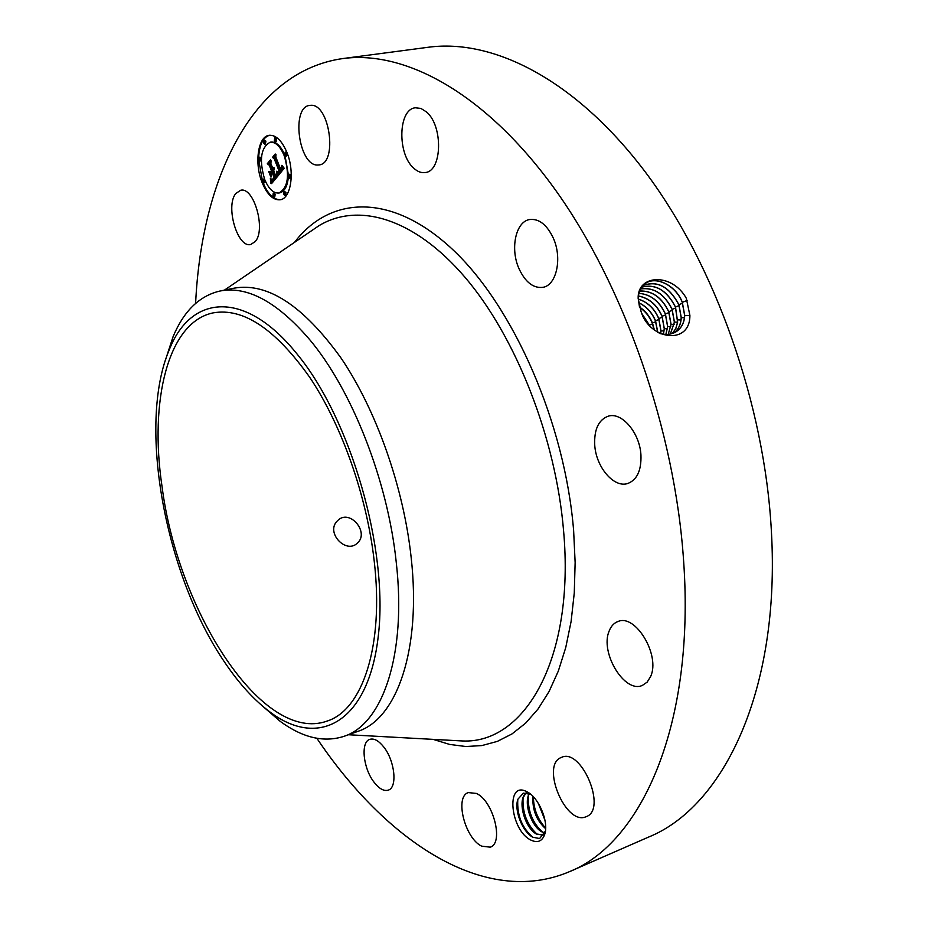 <?xml version="1.0" encoding="UTF-8"?>
<svg xmlns="http://www.w3.org/2000/svg" width="928" height="928" viewBox="0 0 928 928"><rect width="100%" height="100%" fill="white"/><g stroke="black" fill="none" stroke-linecap="round" stroke-linejoin="round"><path stroke-width="1.39" d="M195.611 303.398C201.492 179.672 251.569 71.433 342.919 58.545C405.223 50.1 485.553 93.125 554.979 189.335C624.173 285.499 675.016 430.72 683.646 561.359C695.153 724.942 641.48 842.891 569.63 871.601C484.787 907.839 385.932 841.128 316.877 738.305M342.919 58.545L428.342 47.247C493.29 38.466 575.604 79.622 645.447 172.19C715.024 264.724 764.718 404.736 771.412 531.605C780.506 690.386 723.422 806.931 648.568 837.079L569.63 871.601M641.051 311.472L641.062 311.518C649.507 340.066 690.27 345.576 689.887 315.346L686.291 298.259C672.104 272.577 637.304 274.282 638.151 298.41L641.051 311.472M526.524 791.549L527.394 791.99C538.82 797.686 548.877 821.837 544.817 834.04C542.37 841.197 537.788 843.239 531.083 840.176C510.272 830.641 505.377 780.518 526.524 791.549M310.694 105.316C329.672 103.298 337.978 163.583 319.07 164.917L317.562 165.022C298.712 165.95 290.789 106.917 309.743 105.398L310.694 105.316M413.668 168.096C397.161 153.944 398.124 109.156 415.35 107.787L420.906 108.414L426.404 111.905C443.34 125.802 442.227 171.286 425.302 172.527C421.358 173.142 417.472 171.668 413.668 168.096M519.054 268.795C509.982 248.994 515.585 221.653 529.598 219.542C538.924 218.451 546.801 224.576 553.216 237.904C562.472 257.938 556.626 285.14 543.054 287.309C533.449 288.515 525.445 282.344 519.054 268.795M594.732 445.057C594.048 429.513 598.525 419.897 608.165 416.208C621.667 411.603 639.821 432.761 640.946 455.045C641.468 470.357 637.084 479.822 627.815 483.465C613.976 488.337 595.985 467.097 594.732 445.057M609.139 631.075C611.018 626.191 613.953 623.013 617.932 621.54C635.402 613.431 660.62 655.307 650.609 676.547L647.141 682.15L642.304 685.444C624.509 693.622 599.766 652.477 609.139 631.075M561.289 757.48L561.533 757.376C581.427 747.504 607.446 809.552 586.206 816.675L585.8 816.837C565.384 825.653 540.444 764.788 561.289 757.48M476.308 793.417C493.139 800.493 504.171 843.042 490.262 847.171L481.678 846.162C464.835 838.251 454.442 796.688 468.304 792.593L476.308 793.417M383.809 747.063C394.887 760.844 397.613 787.547 388.333 790.111C383.925 791.445 379.146 788.777 373.984 782.118C363.092 768.222 360.447 741.959 369.808 739.361C374.054 738.085 378.717 740.66 383.809 747.063M255.177 241.616L250.734 244.493C237.498 248.286 225.133 205.97 235.828 193.5L240.63 190.275C253.924 186.47 266.243 229.912 255.177 241.616M286.914 152.412C295.046 171.935 290.974 198.778 280.094 199.798C273.145 200.297 267.16 194.555 262.114 182.549C254.156 163.316 257.961 136.323 269.166 135.302C275.941 134.85 281.857 140.557 286.914 152.412M162.075 486.794C149.118 400.664 167.968 322.016 213.266 312.852C243.356 307.574 275.546 329.115 309.824 377.452C341.829 425.314 366.838 496.086 374.193 560.906C384.204 646.016 362.419 710.048 327.097 721.079C262.868 744.233 178.037 611.761 162.075 486.794M336.98 521.269C325.937 532.591 345.262 553.54 356.735 543.727L358.405 542.114C368.451 531.222 349.879 509.542 338.372 519.924L336.98 521.269M660.028 333.546C666.42 335.205 671.988 334.474 676.721 331.342C681.674 327.758 684.342 322.445 684.725 315.404L682.324 302.319C675.619 284.362 653.683 274.63 643.672 284.861C640.204 288.214 638.394 292.772 638.267 298.526L639.473 306.924M527.394 791.99L530.851 794.403L523.404 793.138L517.952 799.147C513.81 809.982 522.418 831.732 532.765 837.218L539.597 838.541L545.432 831.07M262.937 182.41C267.832 194.126 273.69 199.891 280.511 199.717M269.584 135.244C262.914 137.379 259.272 144.965 258.645 158.027M258.634 159.442L262.462 181.169M225.017 662.778C239.401 684.075 254.62 700.652 270.686 712.518C318.942 748.618 368.578 722.576 378.334 635.622C388.588 549.202 350.726 418.632 296.774 353.672C244.725 289.049 190.948 294.744 169.43 349.369C136.961 424.734 165.428 576.23 225.017 662.778M676.048 331.783L676.64 331.389C681.593 327.816 684.261 322.503 684.644 315.45L682.242 302.377C675.723 284.966 654.762 275.071 644.415 284.212M544.469 834.052L542.59 835.096L536.454 834.052C525.271 828.391 516.629 800.829 526.048 792.86M526.106 792.86L523.125 797.697C520.991 812.94 525.468 825.05 536.57 834.005L543.089 834.91M261.522 705.21L280.36 721.474C302.783 737.864 324.023 742.806 344.091 736.298C382.591 724.026 406.824 654.716 396.221 562.066C387.695 480.426 351.909 389.841 309.581 339.509C277.159 301.855 247.277 285.696 219.936 291.032L234.355 288.121C267.728 282.367 303.294 305.672 341.04 358.046C376.269 409.967 403.564 486.991 411.162 557.496C421.498 649.728 396.824 718.898 357.941 731.334L350.819 733.317M288.457 175.299L284.977 155.37M284.676 154.64C280.72 145.882 276.173 141.682 271.034 142.065L270.628 142.146M278.829 193.012C273.366 193.407 268.644 188.883 264.677 179.429C258.982 159.836 260.826 147.424 270.21 142.204C275.57 141.845 280.233 146.346 284.212 155.695C289.919 175.415 288.121 187.85 278.829 193.012L279.653 192.873C284.71 191.551 287.634 186.006 288.422 176.204M284.757 195.309L285.58 195.17L285.998 192.328L284.061 191.412L285.163 192.467L284.757 195.309L283.643 194.254L284.061 191.412M264.689 179.452L263.065 179.069L264.132 180.102L263.738 182.92L262.67 181.876L263.065 179.069M263.738 182.92L264.55 182.781L265.106 180.484M273.946 197.049L274.769 196.898L275.175 194.091L273.261 193.186L274.352 194.23L273.946 197.049L272.867 195.994L273.261 193.186M264.631 144.13L265.454 144.002L265.884 141.114L263.993 140.221L265.048 141.242L264.631 144.13L263.575 143.109L263.993 140.221M261.336 159.059L260.06 157.157L259.237 157.284L260.292 158.317L259.886 161.159L258.831 160.138L259.237 157.284M259.886 161.159L261.29 160.277M285.894 156.032L284.792 154.988L285.232 152.064L286.334 153.12L285.894 156.032L286.729 155.904L287.332 153.491M286.996 152.61L285.232 152.064M289.78 178.35L288.666 177.283L289.107 174.394L290.22 175.462L289.78 178.35L291.264 177.283M291.276 176.25L289.93 174.255L289.107 174.394M275.384 141.845L276.219 141.717L276.66 138.794L274.758 137.889L275.825 138.922L275.384 141.845L274.317 140.812L274.758 137.889M219.936 291.032C199.392 295.846 183.779 311.066 173.072 336.702L165.37 360.354M674.331 332.711C678.623 329.115 680.943 324.092 681.28 317.643L678.902 304.662C669.227 286.578 657.256 280.21 642.988 285.546M681.198 317.689L678.832 304.732C669.181 286.671 657.221 280.291 642.953 285.58M544.91 832.938L541.906 831.778C530.816 822.892 526.315 810.84 528.426 795.621L529.25 793.637M544.887 832.996L541.79 831.824C531.918 826.709 523.392 804.135 529.18 793.602M277.692 176.274L276.996 171.529L278.481 173.095L279.954 171.9L274.676 158.212L273.505 157.632L275.987 154.582L275.802 156.983L280.708 169.488L281.648 168.014L281.532 165.544L281.08 170.427L282.367 168.386L281.88 165.323L284.212 168.258L277.692 176.274M277.043 175.902L276.579 171.239L277.24 175.868M277.727 172.202L279.177 171.332L274.224 158.711L272.438 157.412L275.21 154.002L272.867 157.389L274.352 158.41L279.49 171.483L277.727 172.202M277.194 176.877L271.591 183.605L270.999 178.814L272.797 180.148L274.966 178.025L272.67 172.179L274.363 177.735L272.89 179.417L271.626 179.162L272.681 179.174L274.096 177.561L272.217 172.736L271.394 173.722L271.37 176.865L269.317 171.657L271.034 172.62L272.264 171.123L269.793 164.836L268.482 164.059L271.115 160.822L270.872 163.525L272.983 168.896L273.632 167.423L273.342 169.812L274.131 167.794L273.76 170.868L275.825 176.146L277.194 176.877M270.883 183.338L270.35 178.362L271.057 183.303M270.802 176.912L268.691 171.529L270.999 176.877M270.292 171.982L271.394 170.648L269.294 165.312L267.287 163.746L270.396 159.929L267.716 163.722L269.375 164.998L271.66 170.81L270.767 171.9M648.51 324.15L642.57 315.01M649.403 325.194L642.002 313.768M674.285 332.734C678.565 329.138 680.862 324.127 681.198 317.701M282.309 166.785L282.947 166.68M282.356 167.052L283.121 166.924M283.191 167.017L282.738 169.383L281.08 170.427M282.39 167.295L283.214 167.156M282.402 167.539L283.237 167.4M282.414 167.759L283.249 167.62M282.414 167.968L283.237 167.84M282.39 168.177L283.226 168.038M282.367 168.386L283.191 168.246M282.321 168.583L283.144 168.444M282.263 168.768L283.086 168.641M282.193 168.966L283.017 168.826M282.112 169.151L282.936 169.012M282.019 169.337L282.843 169.198M281.903 169.511L282.738 169.383M281.787 169.696L282.611 169.557M281.648 169.859L282.472 169.731M281.544 169.986L282.367 169.847M281.439 170.102L282.263 169.963M281.323 170.218L282.147 170.079M281.207 170.323L282.031 170.184M275.906 155.556L274.328 157.505L275.5 158.073L280.79 171.761L278.69 173.095M273.505 157.632L274.328 157.505M274.676 158.212L275.5 158.073M279.954 171.9L280.79 171.761M279.862 172.028L280.697 171.889M279.769 172.167L280.604 172.028M279.676 172.295L280.511 172.156M279.583 172.422L280.407 172.283M279.479 172.538L280.314 172.399M279.363 172.678L280.198 172.538M279.247 172.794L280.07 172.654M279.131 172.886L279.954 172.747M279.015 172.968L279.85 172.828M278.91 173.026L279.734 172.886M278.794 173.072L279.618 172.933M277.252 172.84L277.924 172.724M278.11 172.898L278.423 175.38M277.298 173.084L278.122 172.944M277.333 173.316L278.156 173.176M277.368 173.536L278.191 173.397M277.402 173.756L278.226 173.617M277.426 173.965L278.249 173.826M277.797 172.283L278.62 172.144M277.924 172.411L278.76 172.272M278.064 172.504L278.644 172.399M278.493 172.051L279.108 171.947M278.238 172.167L279.038 172.028M273.609 169.511L274.247 169.406M273.516 169.65L274.236 169.522M273.435 169.731L274.224 169.604M274.212 169.638L273.342 169.812M271.022 161.808L269.306 163.931L270.628 164.708L273.087 170.996L271.034 172.62M268.482 164.059L269.306 163.931M269.793 164.836L270.628 164.708M272.264 171.123L273.087 170.996M270.442 172.295L271.394 174.696M272.774 179.104L273.354 179.011M272.681 179.174L273.308 179.058M272.507 179.255L273.226 179.139M273.203 179.162L272.356 179.313M271.962 179.464L272.774 179.324M272.67 172.179L273.505 172.04L275.79 177.886L272.797 180.148M274.966 178.025L275.79 177.886M274.758 178.246L275.581 178.106M274.236 178.872L275.059 178.733M273.934 179.255L274.758 179.116M273.772 179.44L274.595 179.301M273.609 179.603L274.433 179.464M273.458 179.754L274.282 179.614M273.319 179.87L274.143 179.73M273.18 179.974L274.004 179.835M273.041 180.055L273.864 179.916M272.913 180.113L273.737 179.974M272.043 179.893L272.368 182.677L271.544 182.816M271.254 180.229L272.078 180.09M271.289 180.473L272.113 180.334M271.336 180.693L272.148 180.554M271.359 180.902L272.182 180.763M271.417 181.273L272.229 181.134M271.452 181.586L272.275 181.447M271.486 181.946L272.298 181.807M271.498 182.143L272.322 182.004M271.51 182.352L272.333 182.213M271.533 182.572L272.356 182.433M672.394 333.477L675.816 328.431L677.579 322.19L675.433 307.064C666.756 290.278 655.493 283.643 641.654 287.181M672.44 333.465L675.886 328.408L677.66 322.155L675.503 307.006C666.803 290.186 655.539 283.574 641.689 287.135M654.043 329.614L652.233 323.141C649.472 316.494 645.262 311.24 639.601 307.377M654.356 329.869L652.465 322.967C649.635 316.181 645.308 310.857 639.496 307.006M532.939 796.34C532.208 809.715 536.442 820.491 545.641 828.669M533.032 796.433C532.359 809.68 536.558 820.387 545.641 828.542M670.364 334.022L674.366 322.144L672.046 309.395C664.297 293.886 653.788 287.077 640.54 288.991M670.41 334.01L674.447 322.097L672.127 309.337C664.355 293.793 653.834 286.996 640.564 288.944M657.65 332.201L655.435 320.879C651.804 312.353 646.178 306.31 638.557 302.737M657.766 332.27L655.551 320.786C651.885 312.226 646.213 306.17 638.545 302.621M538.298 803.277L544.922 820.097M538.46 803.532L544.864 819.795M660.62 333.697L660.91 330.913L658.706 318.594C654.518 308.734 647.709 302.226 638.267 299.094M639.624 290.998C652.152 290.522 661.861 297.401 668.763 311.657L671.06 324.301L668.241 334.335L670.979 324.359L668.694 311.715C661.815 297.494 652.117 290.603 639.612 291.044M660.69 333.72L660.991 330.855L658.787 318.536C654.576 308.641 647.732 302.134 638.267 299.013M665.863 334.416L667.603 326.552L665.341 314.024C659.309 301.113 650.482 294.234 638.893 293.376M665.921 334.416L667.684 326.494L665.422 313.966C659.518 301.182 650.679 294.304 638.905 293.318M663.346 334.219L664.251 328.744L662.024 316.32C657.001 304.976 649.136 298.213 638.418 296.02M663.416 334.231L664.32 328.686L662.093 316.251C657.059 304.883 649.171 298.12 638.429 295.962M544.063 816.466L540.108 806.444M545.664 828.031C537.718 819.528 533.612 809.112 533.368 796.781M542.497 832.091C532.359 822.684 527.649 810.608 528.357 795.853M537.242 834.365C527.058 824.899 522.336 812.754 523.056 797.906M532.742 837.207C521.942 827.776 516.966 815.248 517.789 799.623M294.524 242.347C329.637 195.959 391.082 192.096 452.249 249.133C513.254 305.822 564.943 422.89 573.632 530.642L575.14 562.554L574.27 592.98L571.103 621.47L565.732 647.616L558.32 671.083L549.016 691.615L538.054 709.004L525.642 723.132L511.989 733.932L497.338 741.391L481.91 745.567L465.926 746.53L449.593 744.418L433.109 739.361M682.324 302.319L687.207 300.428M224.448 290.116L318.861 225.759C357.802 202.026 414.004 217.686 465.032 277.31C515.922 336.864 555.814 437.912 563.563 530.572C575.105 658.416 524.819 743.931 462.527 740.973L348.429 734.744M684.725 315.404L689.887 315.578M678.902 304.662L682.579 303.247M681.28 317.643L684.446 317.747M271.208 179.974L271.985 179.846M649.391 325.148L652.535 323.93M675.503 307.006L679.168 305.602M677.858 319.87L681.001 319.986M652.465 322.967L655.76 321.703M672.127 309.337L675.77 307.934M674.447 322.086L677.579 322.202M659.135 333.071L660.701 333.129M655.551 320.786L659.031 319.441M668.763 311.657L672.382 310.265M671.06 324.301L674.169 324.406M660.991 330.855L664.042 330.96M665.422 313.966L669.018 312.574M667.684 326.494L670.782 326.61M658.787 318.536L662.348 317.167M664.32 328.674L667.406 328.79M662.093 316.251L665.678 314.87M544.817 834.04L545.142 832.207M280.36 721.474L270.686 712.518M173.072 336.702L169.43 349.369M344.091 736.298L357.941 731.334M270.21 142.204L271.034 142.065"/></g></svg>
